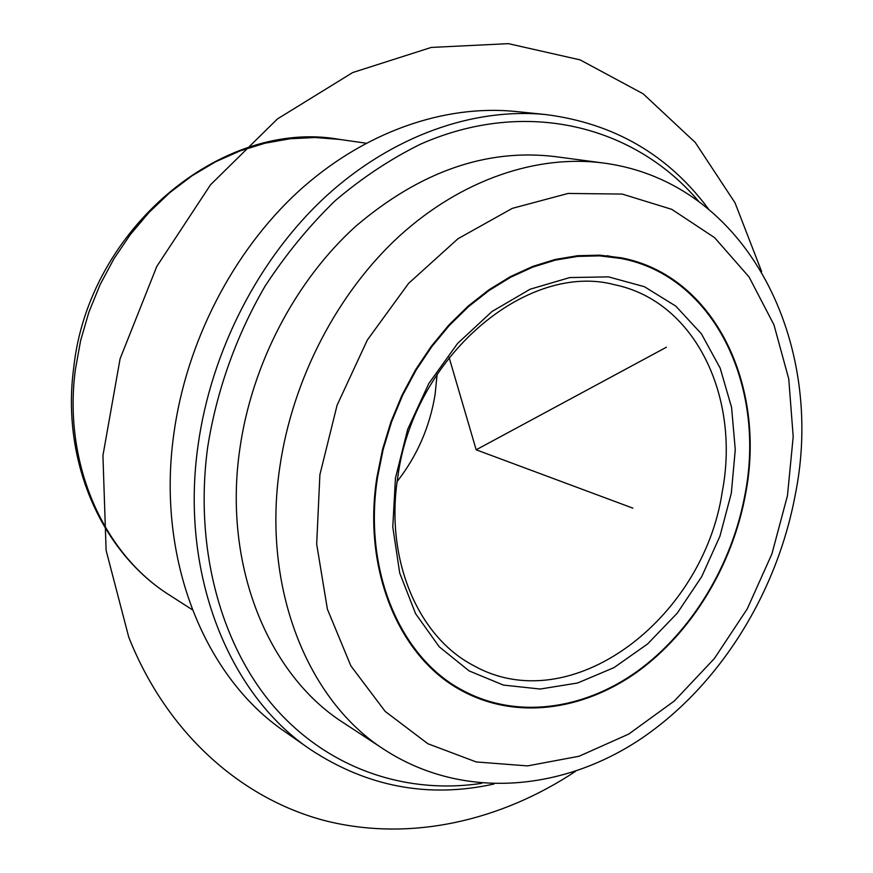 <?xml version="1.0" encoding="UTF-8"?>
<svg xmlns="http://www.w3.org/2000/svg" width="873" height="873" viewBox="0 0 873 873"><rect width="100%" height="100%" fill="white"/><g stroke="black" fill="none" stroke-linecap="round" stroke-linejoin="round"><path stroke-width="1.31" d="M745.586 493.889C732.665 564.929 692.169 632.27 637.246 671.948C582.291 711.2 514.35 720.181 460.191 689.823C399.125 656.507 362.295 569.829 376.918 477.302L382.57 449.279L390.984 421.735L402.027 395.109L415.526 369.846L431.251 346.341L448.918 324.963L468.223 306.041L488.858 289.847L510.465 276.599L532.694 266.429L555.195 259.456L577.631 255.713L599.686 255.167L621.03 257.775C714.801 275.432 766.527 386.204 745.586 493.889M493.987 784.019C428.337 798.5 366.976 786.879 309.882 749.143L284.805 731.596C204.697 677.252 156.136 559.342 173.814 433.968C186.396 341.714 233.113 251.457 298.326 191.514C363.834 131.856 444.237 104.291 515.648 111.482L546.105 114.603C613.981 123.388 668.009 154.717 708.199 208.614M309.882 749.143C228.791 694.177 179.696 573.856 198.051 445.416C211.113 350.924 258.921 258.321 325.389 196.829C392.13 135.599 473.821 107.314 546.105 114.603M481.721 783.332C407.036 794.616 329.896 769.735 275.377 708.276C221.306 646.587 193.915 548.877 207.676 447.227C216.569 390.842 236.212 335.701 265.043 286.213C285.787 254.425 309.184 225.911 335.232 200.648C362.415 177.601 390.918 158.744 420.731 144.078C526.648 97.361 635.042 126.225 698.465 201.106M343.744 722.975C268.426 675.244 222.724 565.693 239.835 448.908C251.85 363.965 295.369 280.953 355.562 226.423C419.727 171.741 486.086 148.454 554.617 156.54L603.156 162.989C537.201 154.335 461.686 179.456 399.507 235.95C337.6 292.695 292.542 379.046 279.796 467.153C261.66 588.337 308.027 701.314 384.687 749.842L343.744 722.975M377.54 477.324L383.171 449.388L391.562 421.921L402.584 395.371L416.05 370.174L431.731 346.734L449.344 325.422L468.605 306.565L489.186 290.414L510.727 277.199L532.901 267.073L555.337 260.121L577.719 256.4L599.707 255.865L620.998 258.473C714.43 276.108 765.992 386.521 745.116 493.867C732.229 564.689 691.863 631.834 637.115 671.392C582.335 710.535 514.612 719.494 460.628 689.266C399.692 656.07 362.95 569.611 377.54 477.324M395.447 478.131L407.68 429.33L428.807 383.542L457.528 343.504L492.034 311.497L530.184 289.192L569.742 277.57L608.481 276.872L644.405 286.704L675.822 306.128L701.401 333.813L720.192 368.166L731.574 407.418L735.273 449.726L731.312 493.245L719.952 536.142L701.706 576.66L677.295 613.108L647.668 643.903L614.003 667.616L577.653 682.992L540.201 689.037L503.405 685.087L469.128 670.911L439.25 646.817L415.592 613.686L399.714 573.048L392.785 526.997L395.447 478.131M722.287 491.597C703.322 619.317 570.691 720.662 473.21 665.357C417.938 636.581 384.644 559.189 397.815 476.833C413.562 356.162 527.401 261.103 614.876 284.794C695.465 301.469 740.369 397.466 722.287 491.597M437.111 374.157L435.147 394.149C429.92 426.624 417.261 455.739 397.15 481.503M449.104 357.439L476.167 449.802L666.437 347.214M476.167 449.802L632.881 508.151M575.602 771.306C500.775 820.904 410.997 841.768 326.742 821.111C242.923 799.832 167.452 734.76 128.746 637.137L106.113 550.394L102.927 455.597L120.092 358.77L156.802 266.418L210.557 184.749L277.439 118.935L352.67 72.557L431.24 47.437L508.402 43.65L580.098 59.877L643.15 93.793L695.279 142.495L735.033 202.82L761.638 271.59M169.809 595.288C103.527 553.995 62.812 463.498 75.384 369.552L80.622 340.579L88.893 312.152L100.079 284.707L113.992 258.67L130.437 234.422L149.119 212.325L169.755 192.693L192.005 175.789L215.522 161.821L239.944 150.942L264.912 143.237L290.054 138.763L315.033 137.508L339.521 139.407C222.462 118.237 88.238 228.715 73.67 368.166C61.154 461.479 101.857 552.838 169.809 595.288L192.366 609.769M319.889 474.726L337.098 405.192L367.326 340.044L408.553 283.419L457.965 238.744L512.287 208.363L568.094 193.446L622.198 194.068L671.774 209.345L714.616 237.663L749.045 276.948L773.958 324.832L788.745 378.893L793.197 436.664L787.446 495.766L771.907 553.919L747.244 608.885L714.354 658.569L674.382 700.943L628.724 734.084L579.083 756.247L527.478 765.905L476.211 761.943L427.857 743.731L385.168 711.386L350.859 665.87L327.386 609.147L316.681 544.163L319.889 474.726M366.049 143.205L339.521 139.407M795.281 494.631C825.749 344.77 748.947 182.021 603.156 162.989M795.259 494.773C776.948 592.8 720.105 684.934 641.677 738.318C563.445 791.091 463.29 800.639 384.687 749.842M620.998 258.473L607.084 255.713M460.628 689.266L448.296 682.26"/></g></svg>
